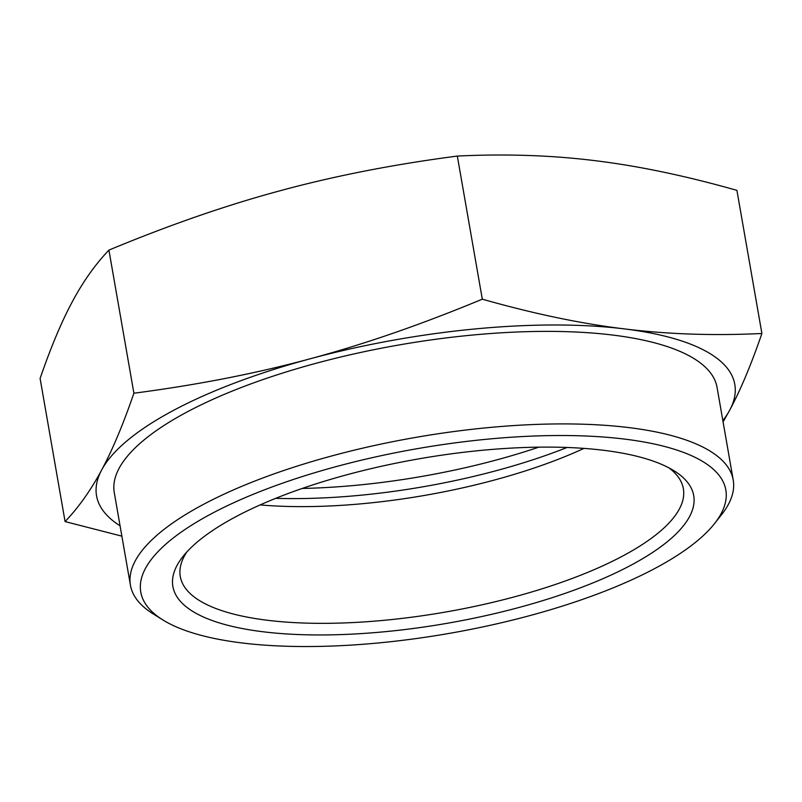 <?xml version="1.0" encoding="UTF-8"?>
<svg xmlns="http://www.w3.org/2000/svg" width="802" height="802" viewBox="0 0 802 802"><rect width="100%" height="100%" fill="white"/><g stroke="black" fill="none" stroke-linecap="round" stroke-linejoin="round"><path stroke-width="1.2" d="M186.806 552.017A255.347 80.601 170.1 0 0 180.29 576.518A255.347 80.601 170.1 0 0 445.681 612.016A255.347 80.601 170.1 0 0 683.364 488.709A255.347 80.601 170.1 0 0 668.938 467.867M235.718 516.779A264.339 83.438 -9.9 0 1 674.101 470.824A264.339 83.438 -9.9 0 1 447.646 623.224A264.339 83.438 -9.9 0 1 182.946 556.538A264.339 83.438 -9.9 0 1 235.718 516.779M583.996 448.388A255.347 80.601 -9.9 0 1 260.129 504.919M761.9 333.492C751.123 364.78 740.376 390.363 729.68 410.223A323.948 102.255 170.1 0 0 624.297 328.89A323.948 102.255 170.1 0 0 310.294 358.755A323.948 102.255 170.1 0 0 101.674 469.952C112.37 450.092 123.117 424.519 133.894 393.221C197.412 384.92 256.209 373.421 310.294 358.755C364.399 344.218 421.742 324.359 482.303 299.176C533.561 313.722 580.899 323.627 624.297 328.89C667.715 334.284 713.59 335.817 761.9 333.492L736.918 190.365C685.66 175.818 638.332 165.924 594.934 160.661C551.505 155.267 505.641 153.733 457.33 156.059C393.812 164.37 335.015 175.859 280.931 190.525C226.826 205.061 169.483 224.921 108.922 250.104C95.187 264.52 82.987 281.733 72.32 301.732C61.624 321.592 50.877 347.166 40.1 378.464L65.082 521.581C78.807 507.165 91.007 489.952 101.674 469.952A323.948 102.255 170.1 0 0 120.059 525.801M722.853 420.599A323.948 102.255 170.1 0 0 729.68 410.223L723.083 421.892M482.303 299.176L457.33 156.059M133.894 393.221L108.922 250.104M714.532 523.596L721.579 514.653A305.953 96.571 170.1 0 0 733.218 480.017A305.953 96.571 170.1 0 0 415.225 437.481A305.953 96.571 170.1 0 0 130.435 585.219A305.953 96.571 170.1 0 0 153.122 613.871L162.786 619.886A296.951 93.734 -9.9 0 1 417.18 448.689A296.951 93.734 -9.9 0 1 714.532 523.596A296.951 93.734 -9.9 0 1 242.064 642.963A296.951 93.734 -9.9 0 1 162.786 619.886M733.218 480.017L717.078 387.486A305.953 96.571 170.1 0 0 399.075 344.95A305.953 96.571 170.1 0 0 114.285 492.689L130.435 585.219M121.874 536.157L65.082 521.581M538.824 447.155A274.454 86.636 -9.9 0 1 302.214 488.448M275.718 498.323A269.181 84.972 170.1 0 0 567.094 447.466"/></g></svg>
